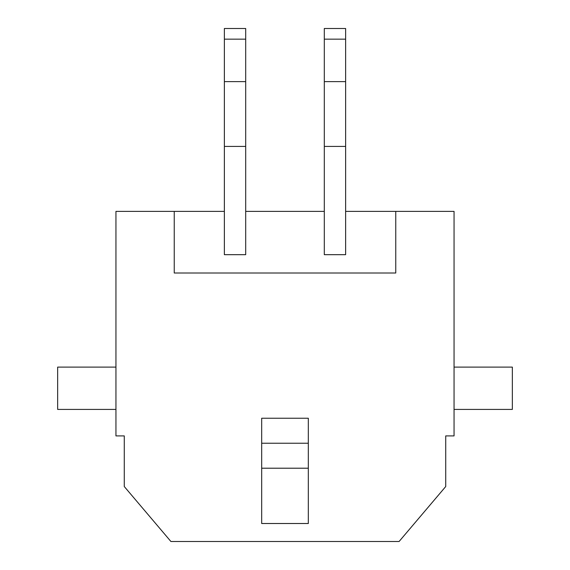 <?xml version="1.0" encoding="UTF-8"?>
<svg xmlns="http://www.w3.org/2000/svg" width="570" height="570" viewBox="0 0 570 570"><rect width="100%" height="100%" fill="white"/><g stroke="black" fill="none" stroke-linecap="round" stroke-linejoin="round"><path stroke-width="0.85" d="M245.691 39.159L224.373 39.159L224.373 28.5L245.691 28.5L245.691 211.385L324.309 211.385L324.309 254.683L345.627 254.683L345.627 211.385L395.758 211.385L395.758 273.009L174.242 273.009L174.242 211.385L115.945 211.385L115.945 435.9L124.274 435.9L124.274 486.538L170.907 541.5L399.093 541.5L445.726 486.538L445.726 435.9L454.055 435.9L454.055 211.385L395.758 211.385M245.691 146.426L224.373 146.426L224.373 254.683L245.691 254.683L245.691 211.385M261.68 523.509L308.32 523.509L308.32 468.212L261.68 468.212L261.68 523.509M324.309 81.624L345.627 81.624L345.627 28.5L324.309 28.5L324.309 211.385M308.32 443.232L308.32 418.245L261.68 418.245L261.68 443.232L308.32 443.232L308.32 468.212M261.68 443.232L261.68 468.212M115.945 367.116L57.648 367.116L57.648 409.417L115.945 409.417M345.627 81.624L345.627 146.426L324.309 146.426M454.055 409.417L512.352 409.417L512.352 367.116L454.055 367.116M174.242 211.385L224.373 211.385M224.373 39.159L224.373 146.426M245.691 81.624L224.373 81.624M345.627 146.426L345.627 211.385M345.627 39.159L324.309 39.159"/></g></svg>
